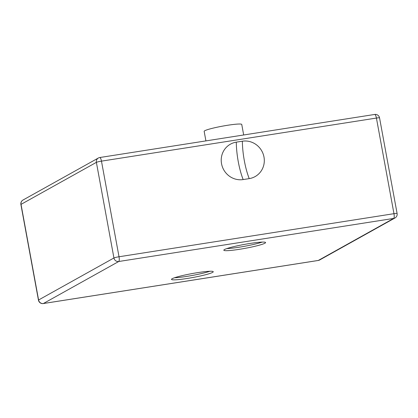 <?xml version="1.0" encoding="UTF-8"?>
<svg xmlns="http://www.w3.org/2000/svg" width="418" height="418" viewBox="0 0 418 418"><rect width="100%" height="100%" fill="white"/><g stroke="black" fill="none" stroke-linecap="round" stroke-linejoin="round"><path stroke-width="0.63" d="M262.227 242.09A21.229 1.996 -10.4 0 1 239.086 247.221A21.229 1.996 -10.4 0 1 226.791 248.595M209.904 271.266A21.229 1.996 -10.4 0 1 186.762 276.397A21.229 1.996 -10.4 0 1 174.463 277.771M205.917 140.897L204.162 131.341A19.108 1.797 -10.4 0 1 227.664 125.264A19.108 1.797 -10.4 0 1 241.745 124.444L243.678 134.977M242.362 141.206A19.103 18.329 -119.1 0 1 263.988 157.058A19.103 18.329 -119.1 0 1 249.227 178.617L243.161 179.568A19.103 18.329 -119.1 0 1 221.535 163.71A19.103 18.329 -119.1 0 1 236.295 142.151L242.362 141.206A33.753 8.982 -98.9 0 0 249.227 178.617M239.467 249.3A21.229 1.996 -10.4 0 1 223.818 250.215A21.229 1.996 -10.4 0 1 244.342 244.415A21.229 1.996 -10.4 0 1 265.582 242.55A21.229 1.996 -10.4 0 1 239.467 249.3M197.609 272.64A21.229 1.996 -10.4 0 1 213.258 271.726A21.229 1.996 -10.4 0 1 192.735 277.521A21.229 1.996 -10.4 0 1 171.495 279.391A21.229 1.996 -10.4 0 1 197.609 272.64M118.738 261.501A4.248 1.129 -98.9 0 0 119.02 256.762A4.248 0.397 169.6 0 0 113.931 257.979A4.248 4.075 60.9 0 0 118.738 261.501L393.688 218.421A4.248 4.075 60.9 0 0 394.994 217.971A4.248 4.248 0 0 0 397.1 213.499A4.248 0.397 169.6 0 0 393.97 213.682A4.248 1.129 81.1 0 1 393.688 218.421L318.338 260.435A4.248 1.129 81.1 0 1 318.234 260.471A4.248 4.248 0 0 0 319.645 259.986A4.248 4.075 -119.1 0 1 318.338 260.435L43.388 303.515A4.248 4.075 -119.1 0 1 38.581 299.993A4.248 0.397 169.6 0 0 38.451 300.124A4.248 4.248 0 0 0 43.284 303.552A4.248 1.129 -98.9 0 0 43.388 303.515L118.738 261.501M101.469 161.139A4.248 1.129 -98.9 0 0 99.766 157.529A4.248 4.248 0 0 0 98.355 158.014A4.248 4.075 60.9 0 0 96.38 162.356A4.248 0.397 -10.4 0 1 101.469 161.139L376.419 118.059A4.248 0.397 -10.4 0 1 379.549 117.876A4.248 4.248 0 0 0 374.716 114.448A4.248 1.129 81.1 0 1 376.419 118.059L393.97 213.682L119.02 256.762L101.469 161.139M99.662 157.565A4.248 4.075 60.9 0 0 98.355 158.014L23.006 200.029A4.248 4.248 0 0 0 20.9 204.501A4.248 0.397 -10.4 0 1 21.031 204.371A4.248 4.075 -119.1 0 1 23.006 200.029M374.612 114.485A4.248 1.129 81.1 0 1 374.716 114.448L99.766 157.529M21.031 204.371L96.38 162.356L113.931 257.979L38.581 299.993L21.031 204.371M236.295 142.151A33.753 8.982 -98.9 0 0 243.161 179.568M20.9 204.501L38.451 300.124M379.549 117.876L397.1 213.499M394.994 217.971L319.645 259.986M318.234 260.471L43.284 303.552"/></g></svg>
